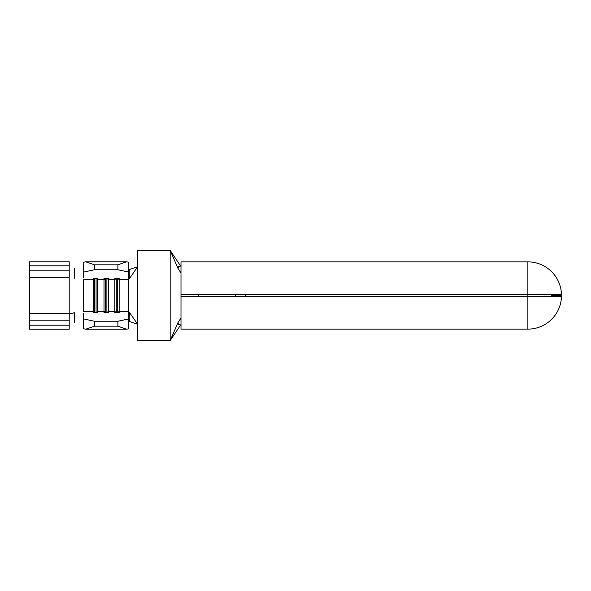 <?xml version="1.0" encoding="UTF-8"?>
<svg xmlns="http://www.w3.org/2000/svg" width="591" height="591" viewBox="0 0 591 591"><rect width="100%" height="100%" fill="white"/><g stroke="black" fill="none" stroke-linecap="round" stroke-linejoin="round"><path stroke-width="0.89" d="M117.712 278.346L117.712 312.654M119.153 295.5L119.153 312.654L114.824 312.654L114.824 278.346L119.153 278.346L119.153 295.5M116.272 278.346L116.272 312.654M96.074 278.346L96.074 312.654M97.522 295.5L97.522 312.654L93.193 312.654L93.193 278.346L97.522 278.346L97.522 295.5M94.634 278.346L94.634 312.654M106.897 278.346L106.897 312.654M108.338 295.5L108.338 312.654L104.009 312.654L104.009 278.346L108.338 278.346L108.338 295.5M105.449 278.346L105.449 312.654M198.332 294.599L198.332 296.401M180.994 296.401L180.994 329.128L527.874 329.128A33.628 33.628 0 0 0 561.398 298.078A33.598 29.099 0 0 0 561.435 297.561L561.45 297.17A33.628 16.792 3.5 0 0 561.45 296.933L551.351 296.401L180.994 296.401L180.994 261.872L527.874 261.872L527.874 294.215L180.994 294.215M551.351 294.599L561.435 294.215L551.351 294.599L180.994 294.599M180.994 296.785L527.874 296.785L527.874 329.128M180.994 325.161L178.482 324.319L177.972 322.679L180.994 318.024M180.994 272.976L177.972 268.321L178.482 266.681L180.994 265.839M561.45 295.729L561.435 296.276L551.351 296.121L551.366 295.574L561.45 295.729A33.628 33.576 90 0 0 561.45 295.271L551.366 295.426L551.351 294.879A23.507 20.36 0 0 0 551.329 294.599M551.351 294.879L561.435 294.724A33.598 29.099 0 0 0 561.398 294.215M561.435 294.724L561.45 295.271M83.634 277.667L83.634 262.234L85.71 261.783L126.637 261.783L128.712 262.234L128.712 272.089L117.89 269.747L117.89 264.82L126.637 261.783M83.634 318.911L94.457 321.253L94.457 326.18L85.71 329.217L83.634 328.766L83.634 313.333M94.457 321.253L117.89 321.253L128.712 318.911L128.712 311.509L129.318 312.218L129.237 321.378L137.725 324.348L129.318 312.218M117.808 312.654L119.153 311.339L128.712 311.339L128.712 279.661L119.153 279.661L117.808 278.346M94.538 312.654L93.193 311.339L83.634 311.339L83.634 279.661L93.193 279.661L94.538 278.346M128.712 318.911L128.712 328.766L126.637 329.217L117.89 326.18L117.89 321.253M129.318 278.782L137.725 266.652L129.237 269.622L129.318 278.782L128.712 279.491L128.712 272.089M85.71 329.217L126.637 329.217M94.457 326.18L117.89 326.18M85.71 261.783L94.457 264.82L94.457 269.747L117.89 269.747M94.457 269.747L83.634 272.089M94.457 264.82L117.89 264.82M180.787 324.74L170.178 340.571L137.725 340.571L137.725 250.429L170.178 250.429L170.178 340.571L177.972 322.679M551.351 296.401L561.435 296.785L527.874 296.785L527.874 294.215L561.45 294.067A33.628 16.792 176.5 0 0 561.45 293.83L561.435 293.439A33.598 29.099 0 0 0 561.398 292.922A33.628 33.628 0 0 0 527.874 261.872M561.435 296.276A33.598 29.099 0 0 1 561.398 296.785M245.538 296.401L245.538 294.599M235.44 296.401L235.44 294.599M180.787 266.26L170.178 250.429L177.972 268.321M29.55 277.593L69.213 277.593L69.213 313.407L29.55 313.407L29.55 270.804L69.213 270.804L69.213 261.783L29.55 261.783L29.55 265.787L69.213 265.787M69.213 325.213L29.55 325.213L29.55 329.217L69.213 329.217L69.213 314.065L74.717 312.617L74.259 322.656M29.55 325.213L29.55 320.196L69.213 320.196M29.55 320.196L29.55 313.407M69.213 276.935L69.213 270.804M29.55 270.804L29.55 265.787M74.259 268.344L74.717 278.383M105.353 312.654L104.009 311.339L97.522 311.339L96.178 312.654M116.168 312.654L114.824 311.339L108.338 311.339L106.993 312.654M106.993 278.346L108.338 279.661L114.824 279.661L116.168 278.346M96.178 278.346L97.522 279.661L104.009 279.661L105.353 278.346"/></g></svg>
